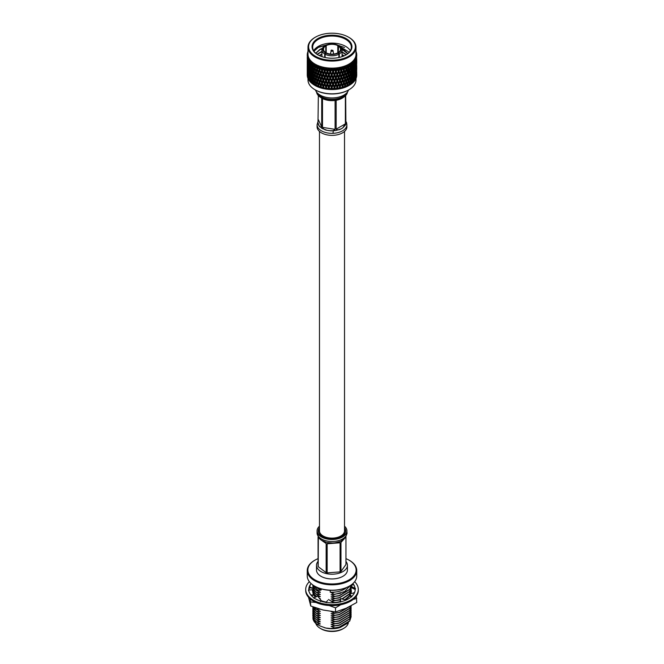<?xml version="1.0" encoding="UTF-8"?>
<svg xmlns="http://www.w3.org/2000/svg" width="664" height="664" viewBox="0 0 664 664"><rect width="100%" height="100%" fill="white"/><g stroke="black" fill="none" stroke-linecap="round" stroke-linejoin="round"><path stroke-width="1" d="M319.475 131.43L319.475 530.885A12.525 7.229 0 0 0 323.144 535.997A12.525 7.229 0 0 0 336.797 537.566A12.525 7.229 0 0 0 344.525 530.885L344.525 131.43M345.662 120.873L346.666 122.915L346.923 126.749A14.923 8.615 180 0 1 337.71 134.709A14.923 8.615 180 0 1 321.451 132.841A14.923 8.615 180 0 1 317.077 126.749L317.077 124.732A14.923 8.615 180 0 1 317.085 124.716M317.998 122.715L318.189 124.06A14.002 8.084 0 0 0 318.886 125.554L321.708 128.193A14.002 8.084 0 0 0 322.098 128.426A14.002 8.084 0 0 0 322.496 128.65L327.086 130.285A14.002 8.084 0 0 0 329.717 130.692L327.086 130.285C325.011 130.086 323.484 129.115 322.496 127.388L322.496 98.562M321.708 98.131L321.708 126.932C320.72 127.521 319.782 127.065 318.886 125.554L317.998 122.666L318.338 95.558M347.488 92.022A15.538 8.972 180 0 1 343.927 97.027L343.014 97.658A14.351 8.283 180 0 1 321.849 98.214A14.351 8.283 180 0 1 320.986 97.658L320.073 97.027A15.538 8.972 180 0 1 316.512 92.022M343.927 97.027A15.538 8.972 180 0 1 321.011 97.625A15.538 8.972 180 0 1 320.073 97.027M348.525 90.013A16.807 9.703 180 0 1 347.646 91.781L346.467 93.524A15.538 8.972 180 0 1 321.011 96.587A15.538 8.972 180 0 1 317.533 93.524L316.354 91.781A16.807 9.703 180 0 1 315.475 90.013M347.646 91.781A16.807 9.703 180 0 1 320.114 95.101A16.807 9.703 180 0 1 316.354 91.781M314.67 50.24L318.33 47.443L327.144 44.77M337.835 45.177L344.541 47.509M350.335 50.746A19.331 11.163 0 0 0 345.67 46.389A19.331 11.163 0 0 0 318.33 46.389A19.331 11.163 0 0 0 313.665 50.746M318.114 54.979A19.331 11.163 180 0 1 312.669 47.21A19.331 11.163 180 0 1 324.605 36.894A19.331 11.163 180 0 1 345.67 39.317A19.331 11.163 180 0 1 351.331 47.21A19.331 11.163 180 0 1 345.886 54.979M349.272 52.232L336.814 44.754M328.522 44.364L318.712 47.053L313.964 51.228M317.89 54.855L317.89 54.855A19.953 11.52 180 0 1 317.89 38.562A19.953 11.52 180 0 1 346.11 38.562A19.953 11.52 180 0 1 346.11 54.855A19.953 11.52 180 0 1 317.89 54.855M338.889 57.519L338.889 54.216L338.233 53.078L338.233 52.572L338.665 52.829A9.122 5.27 180 0 0 338.665 45.633L339.321 46.015A10.051 5.802 180 0 1 342.051 49.991A10.051 5.802 180 0 1 339.321 53.967L339.321 57.419M338.889 54.216A10.051 5.802 180 0 1 325.111 54.216L325.111 57.519M315.018 37.408L315.458 37.159A23.389 13.504 -0 0 0 315.458 56.257A23.389 13.504 -0 0 0 348.542 56.257A23.389 13.504 -0 0 0 348.542 37.159A23.389 13.504 -0 0 0 315.458 37.159L315.018 37.408A24.012 13.861 -0 0 0 307.988 47.21A24.012 13.861 -0 0 0 322.812 60.017A24.012 13.861 -0 0 0 348.982 57.013A24.012 13.861 -0 0 0 356.012 47.21A24.012 13.861 -0 0 0 348.982 37.408A24.012 13.861 -0 0 0 348.758 37.284M324.679 57.419L324.679 53.967L325.335 52.829L325.767 52.572L325.767 53.078L325.111 54.216M325.767 45.891L325.767 52.572A8.508 4.914 180 0 1 323.493 49.227A8.508 4.914 180 0 1 325.767 45.891L324.679 46.015A10.051 5.802 180 0 0 321.949 49.991L321.949 56.656M325.111 45.758L326.207 45.633L326.207 52.829L325.767 53.078A9.122 5.27 180 0 0 338.233 53.078L337.793 52.829L337.793 45.633L338.889 45.758M326.207 45.633A8.508 4.914 180 0 1 337.793 45.633M307.988 47.21L307.988 54.282A24.012 13.861 -0 0 0 322.812 67.089A24.012 13.861 -0 0 0 348.982 64.084A24.012 13.861 -0 0 0 356.012 54.282L356.726 54.332A24.751 14.284 -0 0 0 356.618 53.402L356.095 52.788M307.988 51.427A24.751 14.284 -0 0 0 307.656 52.298L308.046 52.224M308.005 52.39L307.465 52.995A24.751 14.284 -0 0 0 307.308 53.917L307.988 53.66L307.258 54.622A24.751 14.284 -0 0 0 307.249 54.888A24.751 14.284 -0 0 0 307.283 55.552L308.03 55.344L307.366 56.257A24.751 14.284 -0 0 0 307.573 57.179L308.362 56.822L307.797 57.868A24.751 14.284 -0 0 0 308.187 58.764L309.059 58.449L308.544 59.436A24.751 14.284 -0 0 0 309.109 60.308L309.963 59.843L309.598 60.955A24.751 14.284 -0 0 0 310.329 61.777L311.283 61.345L310.943 62.391A24.751 14.284 -0 0 0 311.831 63.163L312.81 62.665L312.561 63.727A24.751 14.284 -0 0 0 313.599 64.433L314.587 63.868L314.429 64.947A24.751 14.284 -0 0 0 315.599 65.587L316.454 64.889L316.537 66.035A24.751 14.284 -0 0 0 317.824 66.591L318.645 65.844L318.836 66.981A24.751 14.284 -0 0 0 320.222 67.454L321.16 66.69L321.31 67.77A24.751 14.284 -0 0 0 322.779 68.143L323.517 67.288L323.924 68.392A24.751 14.284 -0 0 0 325.46 68.666L326.14 67.761L326.647 68.832A24.751 14.284 -0 0 0 328.224 69.006L328.838 68.06L329.435 69.097A24.751 14.284 -0 0 0 331.037 69.164L331.743 68.184L332.257 69.172A24.751 14.284 -0 0 0 333.859 69.131L334.316 68.118L335.079 69.064A24.751 14.284 -0 0 0 336.665 68.915L337.196 67.852L337.851 68.765A24.751 14.284 -0 0 0 339.404 68.516L339.669 67.454L340.557 68.292A24.751 14.284 -0 0 0 342.043 67.944L342.217 66.865L343.147 67.637A24.751 14.284 -0 0 0 344.558 67.197L344.633 66.109L345.595 66.823A24.751 14.284 -0 0 0 346.907 66.292L346.882 65.205L347.861 65.852A24.751 14.284 -0 0 0 349.065 65.23L348.94 64.151L349.928 64.732A24.751 14.284 -0 0 0 350.999 64.043L350.874 62.897L351.754 63.495A24.751 14.284 -0 0 0 352.675 62.731L352.36 61.686L353.323 62.134A24.751 14.284 -0 0 0 354.095 61.32L353.754 60.208L354.618 60.681A24.751 14.284 -0 0 0 355.223 59.826L354.725 58.83L355.613 59.162A24.751 14.284 -0 0 0 356.045 58.266L355.506 57.204L356.302 57.577A24.751 14.284 -0 0 0 356.56 56.664L355.912 55.743L356.676 55.959A24.751 14.284 -0 0 0 356.742 55.029L356.269 54.216M349.496 65.562L348.791 68.11L349.496 69.878L350.177 67.313L349.056 64.225M349.496 71.795L348.791 74.343L349.496 76.111L350.177 73.546L348.002 67.969L348.791 68.11M349.496 78.028L348.791 80.576L349.496 82.344L350.177 79.78L348.998 76.775L349.496 76.111M349.795 85.017L349.496 84.262L349.198 85.365A24.751 14.284 -0 0 0 349.496 85.191L349.496 85.191A24.751 14.284 -0 0 0 349.795 85.017M349.198 85.365L348.558 85.706A24.751 14.284 180 0 1 348.384 85.797L347.72 86.129L347.388 85.349L346.359 86.727A24.751 14.284 180 0 1 346.16 86.81L345.438 87.092L345.081 86.287L343.969 87.598A24.751 14.284 180 0 1 343.753 87.665L342.981 87.897L342.599 87.067L342.217 88.105L341.421 88.304A24.751 14.284 180 0 1 341.196 88.353L340.383 88.536A24.751 14.284 180 0 1 339.578 88.694L338.748 88.835A24.751 14.284 180 0 1 338.515 88.876L337.677 89.001A24.751 14.284 180 0 1 336.847 89.1L335.992 89.192A24.751 14.284 180 0 1 335.752 89.217L334.888 89.283A24.751 14.284 180 0 1 334.05 89.333L333.179 89.366A24.751 14.284 180 0 1 332.938 89.366L332.066 89.383A24.751 14.284 180 0 1 331.22 89.374L330.357 89.35A24.751 14.284 180 0 1 330.116 89.341L329.244 89.291A24.751 14.284 180 0 1 328.406 89.225L327.551 89.15A24.751 14.284 180 0 1 327.31 89.117L326.464 89.017A24.751 14.284 180 0 1 325.642 88.901L324.804 88.76A24.751 14.284 180 0 1 324.572 88.719L323.75 88.561A24.751 14.284 180 0 1 322.953 88.387L322.156 88.196A24.751 14.284 180 0 1 321.932 88.146L321.144 87.93A24.751 14.284 180 0 1 320.388 87.706L319.625 87.465A24.751 14.284 180 0 1 319.417 87.399L318.678 87.133A24.751 14.284 180 0 1 317.973 86.859L317.267 86.569A24.751 14.284 180 0 1 317.077 86.486L316.388 86.179A24.751 14.284 180 0 1 315.74 85.864L315.093 85.523A24.751 14.284 180 0 1 314.919 85.432A24.012 13.861 -0 0 0 315.018 85.498A24.012 13.861 -0 0 0 348.982 85.498L349.496 85.191L348.982 85.498M347.056 86.428A24.751 14.284 -0 0 0 347.72 86.129M344.716 87.349A24.751 14.284 -0 0 0 345.438 87.092M342.217 88.105A24.751 14.284 -0 0 0 342.981 87.897M315.093 85.523L315.732 83.963L315.01 81.431L314.313 83.191L315.292 85.648L314.304 85.075A24.751 14.284 180 0 1 313.723 84.726L314.52 82.726L314.006 82.054L314.694 80.294L315.491 80.178L315.01 79.514L315.732 77.73L316.521 77.58L316.064 76.933L316.819 75.132L317.591 74.957L317.168 74.326L317.965 72.5L318.72 72.301L318.322 71.679L319.152 69.828L319.882 69.595L319.525 68.99L320.222 67.454M315.292 85.648L314.304 85.075L314.006 83.971M313.798 84.735L313.142 84.345A24.751 14.284 180 0 1 312.993 84.237L312.453 81.962L313.607 79.024L313.068 78.327L313.715 76.592L314.52 76.493L314.006 75.812L314.694 74.061L315.491 73.936L315.01 73.281L315.732 71.496L316.521 71.347L316.064 70.708L316.819 68.898L317.591 68.724L317.168 68.093L317.824 66.591M313.425 84.486L312.445 83.847A24.751 14.284 180 0 1 311.939 83.456L312.752 81.514L312.188 80.8L312.794 79.091L313.607 79.024M312.121 83.473L311.441 83.041A24.751 14.284 180 0 1 311.308 82.925L310.852 80.618L311.964 77.754L311.374 77.024L311.931 75.322L312.752 75.281L312.188 74.567L312.794 72.857L313.607 72.783L313.068 72.094L313.715 70.359L314.52 70.26L314.006 69.587L314.694 67.828L315.491 67.703L315.01 67.039L315.599 65.587M310.627 81.357L310.843 82.502A24.751 14.284 180 0 1 310.42 82.079L311.242 80.195L310.627 79.448L311.134 77.771L311.964 77.754M310.711 82.12L310.005 81.639A24.751 14.284 180 0 1 309.897 81.514L309.524 79.174L310.578 76.385L309.947 75.613L310.412 73.953L309.947 71.297L310.578 70.152L309.947 69.38L310.329 61.777M309.341 79.904L309.515 81.066A24.751 14.284 180 0 1 309.175 80.618L309.573 79.514M309.582 80.676L308.851 80.153A24.751 14.284 180 0 1 308.768 80.02L308.486 77.655L309.017 75.696M308.353 78.377L308.486 79.547A24.751 14.284 180 0 1 308.237 79.074L308.536 78.095M308.735 79.165L308.005 78.593A24.751 14.284 180 0 1 307.947 78.46L308.129 74.243M307.681 76.792L307.756 77.97A24.751 14.284 180 0 1 307.606 77.489L307.797 76.617M308.196 77.613L307.474 76.991A24.751 14.284 180 0 1 307.44 76.85L307.548 72.749M307.316 75.173L307.349 76.352A24.751 14.284 180 0 1 307.291 75.87L307.374 75.098M307.308 75.414L307.258 75.364A24.751 14.284 180 0 1 307.249 75.223L307.258 72.841M307.988 78.551L307.988 79.946A24.012 13.861 -0 0 0 315.018 89.748A24.012 13.861 -0 0 0 348.982 89.748L348.982 89.748A24.012 13.861 -0 0 0 356.012 79.946L356.012 78.443M315.242 89.872A23.389 13.504 -0 0 0 315.458 89.997A23.389 13.504 -0 0 0 348.542 90.005L348.982 89.748L348.542 89.997A23.389 13.504 -0 0 0 348.542 89.997M344.234 55.809L342.051 54.647M321.949 54.083L319.093 55.494M346.401 54.664L342.051 51.842M321.949 51.277L317.043 54.282M347.87 53.585L344.093 50.107L341.894 48.962M322.38 48.306L319.907 49.41L315.69 53.203M343.894 55.95L342.051 54.996M321.949 54.431L319.417 55.643M346.168 54.805L342.051 52.19M321.949 51.626L317.259 54.431M347.712 53.718L341.993 49.36M322.189 48.729L319.907 49.758L315.823 53.328M324.679 53.967A10.051 5.802 180 0 1 321.949 49.991M338.665 52.829L339.321 53.967M338.665 45.633L338.233 52.572A8.508 4.914 180 0 0 340.507 49.227A8.508 4.914 180 0 0 338.233 45.891M325.767 45.384A9.122 5.27 180 0 1 338.233 45.384M325.335 52.829A9.122 5.27 180 0 1 325.335 45.633M337.793 52.829A8.508 4.914 180 0 1 326.207 52.829M355.838 52.722L356.46 52.705A24.751 14.284 -0 0 0 356.161 51.792M347.861 65.852L348.476 67.321L349.065 65.23M348.476 67.321L348.002 67.969L347.006 65.288M346.981 65.528L347.388 66.649L346.616 69.147L347.388 70.965L348.002 67.969L348.476 69.239L347.728 71.762L348.476 73.555L348.907 70.309M345.595 66.823L346.259 68.334L346.907 66.292M343.147 67.637L343.861 69.197L344.558 67.197M340.557 68.292L341.304 69.894L342.043 67.944M337.851 68.765L338.632 70.417L339.404 68.516M340.906 70.948L339.985 68.981L339.047 71.305L339.985 73.297L341.039 70.475L339.752 67.637L338.441 70.982L337.03 67.877M335.079 69.064L335.868 70.766L336.665 68.915M337.262 69.421L336.299 71.687L337.262 73.737L338.208 71.446L337.113 68.06L335.76 71.322L334.316 68.118M332.257 69.172L333.062 70.932L333.859 69.131M334.473 69.67L333.494 71.878L334.473 73.986L335.444 71.762L334.399 68.309L333.029 71.48L331.568 68.184M329.435 69.097L330.232 70.907L331.037 69.164M331.643 69.745L330.672 71.878L331.643 74.061L332.623 71.895L331.66 68.375L330.282 71.455L328.838 68.06M326.647 68.832L327.435 70.699L328.224 69.006M328.829 69.629L327.858 71.704L328.829 73.945L329.8 71.845L328.829 69.629L328.921 68.259L327.559 71.255L326.14 67.761M323.924 68.392L324.688 70.301L325.46 68.666M321.31 67.77L322.04 69.737L322.779 68.143M318.836 66.981L319.525 68.99M316.537 66.035L317.168 68.093M314.429 64.947L315.01 67.039M312.561 63.727L313.068 65.852L313.599 64.433M310.943 62.391L311.374 64.549L311.831 63.163M309.598 60.955L309.947 63.138M308.544 59.436L308.81 61.644L309.109 60.308M307.797 57.868L307.98 60.092L308.187 58.764M307.366 56.257L307.573 57.179M307.258 55.054L307.283 55.552M307.374 55.228L307.308 53.917M307.706 52.722L307.656 52.298M356.46 52.705L356.41 53.161M356.726 54.332L356.684 55.635M356.676 55.959L356.742 55.029M356.302 57.577L356.443 58.889L356.56 56.664M355.613 59.162L355.846 60.482L356.045 58.266M354.618 60.681L354.933 62.026L355.223 59.826M353.323 62.134L353.721 63.503L354.095 61.32M351.754 63.495L352.227 64.889L352.675 62.731M349.928 64.732L350.467 66.168L350.999 64.043M345.902 69.438L345.081 67.587L344.243 70.027L345.081 71.903L346.259 68.334M347.728 71.762L346.948 71.604L345.081 67.587M343.479 70.268L342.599 68.367L341.711 70.757L342.599 72.683L343.861 69.197M344.707 72.99L343.861 71.114L342.989 73.538L343.861 75.43L344.707 72.517L342.599 68.367M342.209 73.745L341.304 71.812L340.391 74.177L341.304 76.128L342.209 73.745L341.304 69.894M338.208 71.446L338.632 70.417M335.444 71.762L335.868 70.766M332.623 71.895L333.062 70.932M329.8 71.845L330.232 70.907M327.003 71.604L326.049 69.322L325.103 71.338L326.049 73.646L327.435 70.699M326.049 69.322L326.223 67.969L325.103 71.338M323.351 68.84L322.438 70.791L323.351 73.156L324.273 71.189L323.351 68.84L323.6 67.504L322.331 70.318L322.04 69.737M321.642 70.591L320.762 68.184L321.086 66.865L319.899 70.077L320.762 72.5L321.642 70.591L322.331 70.318L322.438 70.791M319.152 69.828L318.322 67.363L318.72 66.068L317.517 69.197L318.322 71.679M316.819 68.898L316.064 66.383L316.521 65.114L315.325 68.168L316.064 70.708M312.794 66.624L312.188 64.018L311.615 65.719L312.188 68.334L312.794 66.624L313.607 66.549L313.068 65.852M311.134 65.296L310.627 62.657L310.154 64.325L310.627 66.973L311.134 65.296L311.964 65.279L311.374 64.549M308.66 62.366L308.353 59.677L308.353 63.993L308.66 62.366L309.474 62.466L308.81 61.644M307.88 60.806L307.681 58.092L307.681 62.408L307.88 60.806L308.669 60.947L307.98 60.092M355.954 61.196L356.186 58.49L355.954 61.196L355.157 61.329L355.846 60.482M355.091 62.756L355.423 64.383L355.423 60.067L355.091 62.756L354.277 62.831L354.933 62.026M353.721 65.421L353.231 68.068L353.721 69.737L354.169 67.081L353.099 64.267L353.721 63.503M352.227 66.807L351.646 69.421L352.227 71.123L352.775 68.5L351.646 65.611L352.227 64.889M350.758 66.931L351.38 68.658L351.97 66.051L351.38 64.342L350.758 66.931L349.936 66.848L350.467 66.168M348.143 68.442L347.388 66.649M346.259 70.251L345.446 72.725L346.259 74.567L347.048 72.077L345.853 68.956L346.616 69.147M343.861 71.114L343.52 69.795L344.243 70.027M341.304 71.812L341.039 70.475L341.711 70.757M339.985 68.981L339.752 67.637M339.802 73.737L338.441 70.982L339.047 71.305M338.632 72.335L337.685 74.642L338.632 76.659L339.57 74.335L338.441 70.982L337.113 74.293L336.299 71.687M335.868 72.683L334.905 74.924L335.868 76.999L336.839 74.741L335.76 71.322L334.399 74.542L333.494 71.878M333.062 72.849L332.083 75.024L333.062 77.165L334.033 74.974L333.029 71.48L331.66 74.609L330.672 71.878M330.232 72.824L329.261 74.932L330.232 77.14L331.212 75.015L330.282 71.455L328.921 74.501L327.858 71.704M324.273 71.189L324.895 70.874L323.6 73.737L323.351 73.156M320.762 68.184L319.899 70.077M318.322 67.363L317.517 69.197M316.064 66.383L315.325 68.168M314.694 67.828L314.006 65.271L314.52 64.026M314.006 65.271L313.35 67.006L314.006 69.587M312.188 64.018L312.752 62.814M310.627 62.657L311.242 61.495M309.341 61.204L309.341 65.52L309.341 61.204L309.997 60.084M309.756 63.877L310.578 63.91M308.353 59.677L309.034 58.598M307.316 56.473L307.316 60.789L307.374 56.398M307.407 59.196L308.162 59.395M307.274 59.162L307.249 57.569L307.963 57.809M307.249 57.569L307.258 56.83M356.742 55.278L356.751 56.232M356.02 58.208L356.742 57.975M356.626 56.88L356.626 61.196L356.551 56.78M355.746 59.785L356.51 59.602M355.423 60.067L354.75 58.98M354.36 61.578L353.929 64.242L354.36 65.894L354.767 63.221L353.721 60.441M353.099 64.267L353.929 64.242M353.007 63.005L352.476 65.636L353.007 67.321L353.505 64.682L352.41 61.835M351.646 65.611L352.476 65.636M351.38 64.342L350.824 63.13M349.496 69.878L348.998 70.55L349.803 70.658L350.467 72.401L351.107 69.811L350.467 68.085L349.803 70.658M349.189 71.015L348.476 69.239M347.048 72.077L347.388 70.965M346.616 75.381L347.388 77.198L348.143 74.675L347.388 72.882L346.616 75.381L345.853 75.19L344.707 72.517L345.081 71.903M343.479 76.509L342.599 74.6L341.711 76.991L342.599 78.916L343.479 76.509L342.3 73.272L342.599 72.683M339.57 74.335L339.985 73.297L339.752 73.87L340.391 74.177M336.839 74.741L337.262 73.737M334.033 74.974L334.473 73.986M331.212 75.015L331.643 74.061M328.398 74.866L327.435 72.617L326.472 74.659L327.435 76.933L328.829 73.945M327.435 72.617L327.559 71.255L326.223 74.202L326.049 73.646M340.906 77.182L339.985 75.215L339.047 77.547L339.985 79.531L341.039 76.709L339.752 73.87L338.441 77.223L337.113 74.293L335.76 77.555L334.399 74.542L333.029 77.713L331.66 74.609L330.282 77.688L328.921 74.501L327.559 77.489L324.895 70.874L323.758 74.202L324.688 76.543L325.634 74.542L326.223 74.202L326.472 74.659M322.04 71.654L321.152 73.579L322.04 75.97L322.945 74.028L322.04 71.654L322.331 70.318L321.086 73.098L320.762 72.5M320.38 73.347L319.525 70.915L319.882 69.595L318.687 72.774L319.525 75.231L320.38 73.347L321.086 73.098L321.152 73.579M317.965 72.5L317.168 70.01L317.591 68.724L316.396 71.82L317.168 74.326M315.732 71.496L315.01 68.956L315.491 67.703L315.151 68.6M311.931 69.089L311.374 66.466L310.852 68.151L311.374 70.791L311.931 69.089L312.752 69.048L312.188 68.334M310.412 67.72L311.242 67.728L310.627 66.973M309.175 66.251L308.81 63.57L308.81 67.886L309.175 66.251L309.997 66.317L309.341 65.52M308.229 64.715L307.98 62.009L307.98 66.325L308.229 64.715L309.034 64.831L308.353 63.993M307.598 63.121L307.457 60.407L307.457 64.723L307.598 63.121L308.378 63.296L307.681 62.408M356.269 63.528L356.443 60.806L356.269 63.528L355.489 63.686L356.186 62.814M355.564 65.105L355.846 66.724L355.846 62.399L355.564 65.105L354.75 65.213L355.423 64.383M354.36 67.811L353.929 70.475L354.36 72.127L354.767 69.454L353.721 66.674L354.36 65.894M353.007 69.247L352.476 71.878L353.007 73.555L353.505 70.915L352.41 68.068L353.007 67.321M351.646 69.421L350.824 69.363L351.38 68.658M349.936 66.848L350.467 68.085M345.081 73.82L344.243 76.269L345.081 78.136L345.902 75.671L344.707 72.517L345.446 72.725M342.599 74.6L342.3 73.272L342.989 73.538M337.262 75.654L336.299 77.92L337.262 79.97L338.208 77.68L337.262 75.654L337.113 74.293L337.685 74.642M334.473 75.912L333.494 78.111L334.473 80.219L335.444 77.995L334.473 75.912L334.399 74.542L334.905 74.924M331.643 75.978L330.672 78.12L331.643 80.294L332.623 78.136L331.643 75.978L331.66 74.609L332.083 75.024M328.829 75.862L327.858 77.937L328.829 80.178L329.8 78.078L328.829 75.862L328.921 74.501L329.261 74.932M325.634 74.542L324.688 72.227M322.945 74.028L323.6 73.737L323.758 74.202M319.525 70.915L318.687 72.774M317.168 70.01L316.396 71.82M315.01 73.281L314.313 70.724L315.292 68.234M313.715 70.359L313.068 67.778L313.607 66.549M313.068 67.778L312.453 69.496L313.068 72.094M311.374 66.466L311.964 65.279M309.947 65.055L309.524 66.707L309.947 69.38M307.258 60.374L307.258 63.097L307.291 61.503L308.021 61.727M307.291 61.503L307.249 62.109M356.726 59.187L356.726 63.503L356.684 59.137M355.921 62.117L356.668 61.91M354.933 63.943L354.933 68.267L355.281 65.578L354.709 63.578M353.721 66.674L354.543 66.624M352.41 68.068L353.231 68.068M348.143 74.675L348.476 73.555M350.467 72.401L349.936 73.09L350.467 74.318L349.803 76.891L348.998 76.775L347.388 72.882M348.476 75.472L347.728 77.995L348.476 79.788L349.189 77.24L348.002 74.21L348.791 74.343M345.902 75.671L346.259 74.567M345.446 78.958L346.259 80.8L347.048 78.31L346.259 76.484L345.446 78.958L344.707 78.742L343.52 76.028L343.861 75.43M342.209 79.979L341.304 78.045L340.391 80.402L341.304 82.361L342.209 79.979L341.304 76.128M338.208 77.68L338.632 76.659M335.444 77.995L335.868 76.999M332.623 78.136L333.062 77.165M329.8 78.078L330.232 77.14M327.003 77.846L326.049 75.563L325.103 77.572L326.049 79.871L327.435 76.933M326.049 75.563L326.223 74.202L325.103 77.572M323.351 75.082L322.438 77.032L323.351 79.389L324.273 77.422L323.351 75.082L323.6 73.737L322.331 76.551L322.04 75.97M320.762 74.426L319.899 76.31L320.762 78.734L321.642 76.825L320.762 74.426L321.086 73.098L319.882 75.837L319.525 75.231M319.152 76.061L318.322 73.604L318.72 72.301L317.517 75.439L318.322 77.912L319.152 76.061L319.882 75.837L319.899 76.31M316.819 75.132L316.064 72.625L316.521 71.347L315.325 74.409L316.064 76.933M311.134 71.538L310.627 68.898L310.154 70.558L310.627 73.206L311.134 71.538L311.964 71.521L311.374 70.791M308.66 68.608L308.353 65.91L308.353 70.226L308.66 68.608L309.474 68.699L308.81 67.886M307.88 67.039L307.681 64.333L307.681 68.641L307.88 67.039L308.669 67.189L307.98 66.325M307.299 63.155L307.249 63.802L307.963 64.051M355.954 67.438L356.186 64.732L355.954 67.438L355.157 67.57L355.846 66.724M355.091 68.99L355.423 70.616L355.423 66.3L355.091 68.99L354.277 69.064L354.933 68.267M353.721 71.654L353.231 74.302L353.721 75.97L354.169 73.314L353.099 70.5L353.721 69.737M352.476 71.878L351.646 71.845L352.227 71.123M350.824 69.363L351.38 70.575L350.758 73.173L351.38 74.891L351.97 72.285L351.38 70.575M349.936 73.09L350.758 73.173M343.861 77.348L342.989 79.763L343.861 81.664L344.707 79.224L343.52 76.028L344.243 76.269M341.304 78.045L341.039 76.709L341.711 76.991M339.985 75.215L339.752 73.87M339.802 79.97L338.441 77.223L339.047 77.547M338.632 78.576L337.685 80.867L338.632 82.892L339.57 80.568L338.441 77.223L337.113 80.527L336.299 77.92M335.868 78.916L334.905 81.157L335.868 83.241L336.839 80.975L335.76 77.555L334.399 80.776L333.494 78.111M333.062 79.082L332.083 81.249L333.062 83.398L334.033 81.207L333.029 77.713L331.66 80.842L330.672 78.12M330.232 79.057L329.261 81.166L330.232 83.373L331.212 81.249L330.282 77.688L328.921 80.726L327.858 77.937M324.273 77.422L324.895 77.107L323.6 79.97L323.351 79.389M321.642 76.825L322.331 76.551L322.438 77.032M318.322 73.604L317.517 75.439M316.064 72.625L315.325 74.409M314.694 74.061L314.006 71.505L314.52 70.26M314.006 71.505L313.35 73.239L314.006 75.812M312.794 72.857L312.188 70.251L312.752 69.048M312.188 70.251L311.615 71.953L312.188 74.567M310.627 68.898L311.242 67.728M309.341 67.446L309.341 71.754L309.573 67.047M309.756 70.11L310.578 70.152M307.407 65.429L307.316 62.715L307.316 67.022L307.407 65.429L308.162 65.628M356.742 61.511L356.751 62.474M356.02 64.441L356.742 64.209M356.626 63.121L356.626 67.429L356.551 63.014M355.746 66.018L356.51 65.836M353.099 70.5L353.929 70.475M348.907 76.543L349.189 77.24M347.048 78.31L347.388 77.198M348.143 80.917L347.388 79.116L346.616 81.614L347.388 83.432L348.143 80.917L346.259 76.484M307.274 65.396L307.249 63.802M347.388 79.116L346.948 77.829L347.728 77.995M351.646 71.845L352.227 73.04L351.646 75.654L350.824 75.596L351.38 74.891M344.707 79.224L345.081 78.136M344.243 82.502L345.081 84.37L345.902 81.904L345.081 80.053L344.243 82.502L343.52 82.261L342.3 79.506L342.599 78.916M339.57 80.568L339.985 79.531L339.752 80.103L340.391 80.402M336.839 80.975L337.262 79.97M334.033 81.207L334.473 80.219M331.212 81.249L331.643 80.294M328.398 81.099L327.435 78.85L326.472 80.892L327.435 83.166L328.829 80.178M327.435 78.85L327.559 77.489L326.223 80.435L326.049 79.871M340.906 83.415L339.985 81.448L339.047 83.78L339.985 85.764L341.039 82.942L339.752 80.103L338.441 83.456L337.113 80.527L335.76 83.788L334.399 80.776L333.029 83.946L331.66 80.842L330.282 83.93L328.921 80.726L327.559 83.722L324.895 77.107L323.758 80.435L324.688 82.776L325.634 80.767L326.472 80.892M322.04 77.887L321.152 79.805L322.04 82.203L322.945 80.261L322.04 77.887L322.331 76.551L321.086 79.331L320.762 78.734M319.525 77.148L318.687 79.008L319.525 81.465L320.38 79.58L319.525 77.148L319.882 75.837L318.72 78.535L318.322 77.912M317.965 78.734L317.168 76.244L317.591 74.957L316.396 78.053L317.168 80.56L317.965 78.734L318.72 78.535L318.687 79.008M315.732 77.73L315.01 75.198L315.491 73.936L315.134 74.866M310.412 73.953L311.242 73.961L310.627 73.206M309.175 72.484L308.81 69.803L308.81 74.119L309.175 72.484L309.997 72.55L309.341 71.754M308.229 70.948L307.98 68.243L307.98 72.559L308.229 70.948L309.034 71.065L308.353 70.226M307.598 69.355L307.457 66.641L307.457 70.957L307.598 69.355L308.378 69.529L307.681 68.641M356.269 69.753L356.443 67.039L356.269 69.753L355.489 69.911L356.186 69.039M355.564 71.338L355.846 72.957L355.846 68.633L355.564 71.338L354.75 71.438L355.423 70.616M354.36 74.044L353.929 76.709L354.36 78.36L354.767 75.688L353.721 72.907L354.36 72.127M353.231 74.302L352.41 74.302L353.007 73.555M349.803 76.891L350.467 78.634L351.107 76.045L350.467 74.318M342.599 80.834L341.711 83.224L342.599 85.15L343.479 82.743L342.3 79.506L342.989 79.763M337.262 81.888L336.299 84.154L337.262 86.204L338.208 83.913L337.262 81.888L337.113 80.527L337.685 80.867M334.473 82.145L333.494 84.345L334.473 86.461L335.444 84.237L334.473 82.145L334.399 80.776L334.905 81.157M331.643 82.211L330.672 84.353L331.643 86.527L332.623 84.37L331.643 82.211L331.66 80.842L332.083 81.249M328.829 82.095L327.858 84.17L328.829 86.411L329.8 84.32L328.829 82.095L328.921 80.726L329.261 81.166M325.634 80.767L324.688 78.46M322.945 80.261L323.6 79.97L323.758 80.435M320.38 79.58L321.086 79.331L321.152 79.805M317.168 76.244L316.396 78.053M315.01 79.514L314.313 76.958L315.284 74.492M313.715 76.592L313.068 74.011L313.607 72.783M313.068 74.011L312.453 75.729L313.068 78.327M311.931 75.322L311.374 72.7L311.964 71.521M311.374 72.7L310.852 74.385L311.374 77.024M309.947 71.297L309.524 72.94L309.947 75.613M307.258 66.608L307.258 69.33L307.291 67.736L308.021 67.952M307.291 67.736L307.274 64.989M307.258 65.014L307.249 68.342M356.726 65.421L356.726 69.737L356.684 65.371M355.921 68.35L356.668 68.143M354.933 70.176L354.933 74.501L355.281 71.812L354.709 69.811M353.721 72.907L354.543 72.857M351.646 75.654L352.227 77.356L352.775 74.725L352.227 73.04M349.496 84.262L348.002 80.444L348.476 79.788M345.902 81.904L346.259 80.8M346.359 86.727L347.048 84.544L345.081 80.053M348.558 85.706L349.189 83.481L348.002 80.444L348.791 80.576M350.824 75.596L351.38 76.808L350.758 79.406L349.936 79.323L350.467 78.634M347.048 84.544L345.853 81.431L346.616 81.614M352.41 74.302L353.007 75.48L352.476 78.111L351.646 78.078L352.227 77.356M343.479 82.743L343.861 81.664M343.969 87.598L344.707 85.457L343.861 83.581L342.989 85.996L342.3 85.739L341.039 82.942L341.304 82.361M338.208 83.913L338.632 82.892M335.444 84.237L335.868 83.241M332.623 84.37L333.062 83.398M329.8 84.32L330.232 83.373M327.003 84.079L326.049 81.796L325.103 83.805L326.049 86.112L327.435 83.166M326.049 81.796L326.223 80.435L325.103 83.805M323.351 81.315L322.438 83.266L323.351 85.631L324.273 83.656L323.351 81.315L323.6 79.97L322.331 82.792L322.04 82.203M320.762 80.659L319.899 82.552L320.762 84.975L321.642 83.058L320.762 80.659L321.086 79.331L319.882 82.07L319.525 81.465M318.322 79.829L317.517 81.672L318.322 84.145L319.152 82.294L318.322 79.829L318.72 78.535L317.591 81.199L317.168 80.56M316.819 81.373L316.064 78.858L316.521 77.58L315.325 80.643L316.064 83.174L316.819 81.373L317.591 81.199L317.517 81.672M308.66 74.841L308.353 72.144L308.353 76.46L308.66 74.841L309.474 74.932L308.81 74.119M307.88 73.272L307.681 70.558L307.681 74.874L307.88 73.272L308.669 73.422L307.98 72.559M355.954 73.671L356.186 70.965L355.954 73.671L355.157 73.804L355.846 72.957M355.091 75.223L355.423 76.85L355.423 72.534L355.091 75.223L354.277 75.306L354.933 74.501M353.929 76.709L353.099 76.733L353.721 75.97M350.758 79.406L351.38 81.124L351.97 78.518L351.38 76.808M341.421 88.304L342.209 86.212L341.039 82.942L341.711 83.224M339.985 81.448L339.752 80.103M339.802 86.22L338.441 83.456L339.047 83.78M338.748 88.835L339.57 86.801L338.441 83.456L337.113 86.76L336.299 84.154M335.992 89.192L336.831 87.208L335.76 83.788L334.399 87.009L333.494 84.345M333.179 89.366L334.033 87.44L333.029 83.946L331.66 87.075L330.672 84.353M330.357 89.35L331.212 87.482L330.282 83.93L328.921 86.959L327.858 84.17M324.273 83.656L324.895 83.34L323.6 86.204L323.351 85.631M321.642 83.058L322.331 82.792L322.438 83.266M319.152 82.294L319.882 82.07L319.899 82.552M316.064 78.858L315.325 80.643M314.694 80.294L314.006 77.738L314.52 76.493M314.006 77.738L313.35 79.481L314.006 82.054M312.794 79.091L312.188 76.484L312.752 75.281M312.188 76.484L311.615 78.186L312.188 80.8M311.134 77.771L310.627 75.132L311.242 73.961M310.627 75.132L310.154 76.792L310.627 79.448M309.341 73.671L309.341 77.987L309.573 73.281M309.756 76.343L310.578 76.385M307.407 71.67L307.316 68.948L307.316 73.264L307.407 71.67L308.162 71.861M307.274 71.629L307.249 70.035L307.963 70.284M307.249 70.035L307.258 69.305M356.742 67.745L356.751 68.707M356.02 70.683L356.742 70.442M356.626 69.346L356.626 73.671L356.551 69.247M355.746 72.251L356.51 72.069M352.476 78.111L353.007 79.796L353.505 77.148L353.007 75.48M349.936 79.323L350.467 80.551L349.803 83.124L348.998 83.008L349.496 82.344M348.915 82.809L349.189 83.481M347.787 86.137L346.948 84.071L347.388 83.432M344.707 85.457L345.081 84.37M345.62 87.108L343.861 83.581M348.476 81.705L347.728 84.228L348.384 85.797M347.388 85.349L346.948 84.071L347.728 84.228M351.646 78.078L352.227 79.273L351.646 81.888L350.824 81.83L351.38 81.124M346.259 82.718L345.446 85.191L346.16 86.81M345.081 86.287L344.707 84.984L345.446 85.191M353.099 76.733L353.721 77.887L353.231 80.535L352.41 80.535L353.007 79.796M342.209 86.212L342.599 85.15M339.57 86.801L339.985 85.764L339.752 86.337L341.196 88.353M336.831 87.208L337.262 86.204M334.033 87.44L334.473 86.461M331.212 87.482L331.643 86.527M327.551 89.15L328.829 86.411M328.398 87.333L327.435 85.083L327.559 83.722L326.223 86.669L326.049 86.112M324.804 88.76L326.223 86.669L324.895 83.34L323.758 86.669L324.447 88.412M322.156 88.196L322.945 86.494L322.04 84.12L322.331 82.792L321.086 85.565L320.762 84.975M319.625 87.465L320.38 85.814L319.525 83.382L319.882 82.07L318.72 84.768L318.322 84.145M317.267 86.569L317.965 84.967L317.168 82.485L317.591 81.199L316.521 83.813L316.064 83.174M308.851 80.153L309.175 78.717L309.997 78.784L309.341 77.987M308.005 78.593L308.229 77.182L309.034 77.298L308.353 76.46M307.474 76.991L307.598 75.588L308.378 75.762L307.681 74.874M356.269 75.986L356.427 77.397A24.751 14.284 180 0 0 356.46 77.256L356.443 73.281L356.269 75.986L355.489 76.153L356.186 75.281M355.564 77.572L355.813 78.991A24.751 14.284 180 0 0 355.871 78.85L355.846 74.874L355.564 77.572L354.75 77.671L355.423 76.85M354.543 79.091L354.883 80.527A24.751 14.284 180 0 0 354.974 80.402L354.933 76.418L354.36 78.36M349.803 83.124L350.393 84.652A24.751 14.284 180 0 0 350.55 84.552L351.107 82.278L350.467 80.551M342.989 85.996L343.753 87.665M351.646 81.888L352.161 83.382A24.751 14.284 180 0 0 352.293 83.266L352.775 80.966L352.227 79.273M341.304 84.286L340.391 86.644M338.632 84.809L337.685 87.108L338.515 88.876M338.167 89.084L337.113 86.76L337.685 87.108M335.868 85.158L334.905 87.391L335.752 89.217M335.478 89.399L334.905 87.391M333.062 85.316L332.083 87.49L332.938 89.366M332.747 89.54L332.083 87.49M330.232 85.299L329.261 87.399L330.116 89.341M330 89.499L329.261 87.399M327.435 85.083L326.472 87.125L327.31 89.117M327.286 89.275L326.472 87.125M325.634 87.009L324.688 84.693M322.945 86.494L323.6 86.204L323.758 86.669M322.04 84.12L321.152 86.038L321.932 88.146M320.38 85.814L321.086 85.565L321.152 86.038M319.525 83.382L318.687 85.241L319.417 87.399M317.965 84.967L318.72 84.768L318.687 85.241M317.168 82.485L316.396 84.286L317.077 86.486M315.732 83.963L316.521 83.813L316.396 84.286M313.142 84.345L313.715 82.826L314.52 82.726M313.715 82.826L313.068 80.244M311.441 83.041L311.931 81.556L312.752 81.514M311.931 81.556L311.374 78.941M310.005 81.639L310.412 80.186L311.242 80.195M310.412 80.186L309.947 77.53M309.175 78.717L308.81 76.036M308.229 77.182L307.98 74.476M307.598 75.588L307.457 72.874M307.258 75.364L307.291 73.97L308.021 74.185M307.291 73.97L307.274 71.222M307.258 71.247L307.249 75.223M356.726 71.654L356.717 75.771A24.751 14.284 180 0 0 356.734 75.63L356.684 71.604M355.921 74.584L356.668 74.376M353.231 80.535L353.663 81.996A24.751 14.284 180 0 0 353.779 81.88L354.169 79.547L353.721 77.887M343.271 87.93L342.3 85.739L342.599 87.067M350.393 84.652L349.754 85.034M352.161 83.382L351.48 83.797M353.663 81.996L352.957 82.469M340.773 88.594L339.752 86.337L338.715 88.993M337.677 89.001L337.113 86.76L336.042 89.35M334.888 89.283L334.399 87.009L333.311 89.524M332.066 89.383L331.66 87.075L330.572 89.524M329.244 89.291L328.921 86.959L327.842 89.341M326.464 89.017L326.223 86.669L325.169 88.976M324.63 88.876L324.306 88.046M323.75 88.561L323.6 86.204L322.588 88.445M321.144 87.93L321.086 85.565L320.131 87.739M318.678 87.133L318.72 84.768L317.824 86.876M316.388 86.179L316.521 83.813L315.699 85.872M356.427 77.397L355.697 78.003M355.813 78.991L355.082 79.547M354.883 80.527L354.161 81.041M350.824 81.83L351.115 84.17L350.127 84.784M352.41 80.535L352.783 82.851L351.812 83.531M351.115 84.17A24.751 14.284 180 0 0 351.638 83.78L351.38 83.041M353.721 79.14L354.178 81.431L353.231 82.178M352.783 82.851A24.751 14.284 180 0 0 353.231 82.436L353.007 81.713M340.383 88.536L339.752 86.337M339.985 87.681L339.578 88.694M337.262 88.121L336.847 89.1M334.473 88.37L334.05 89.333M331.643 88.445L331.22 89.374M328.829 88.329L328.406 89.225M326.049 88.03L325.642 88.901M323.351 87.548L322.953 88.387M320.762 86.884L320.388 87.706M318.322 86.063L317.973 86.859M316.064 85.092L315.74 85.864M312.445 83.847L312.188 82.718M356.742 73.953L356.734 75.148M356.626 75.58L356.576 76.758A24.751 14.284 180 0 0 356.659 76.277L356.551 75.48M356.186 77.198L356.087 78.369A24.751 14.284 180 0 0 356.269 77.887L356.045 76.991M355.423 78.767L355.281 79.929A24.751 14.284 180 0 0 355.555 79.464L355.232 78.452M354.178 81.431A24.751 14.284 180 0 0 354.543 80.991L354.36 80.278M335.088 100.447L335.088 129.339C333.743 130.7 331.958 131.157 329.717 130.692L333.228 130.767L333.037 133.323A14.923 8.615 180 0 1 321.451 130.825A14.923 8.615 180 0 1 317.077 124.732M333.228 130.767L335.088 130.6A14.002 8.084 0 0 0 336.158 130.434L340.922 128.949C339.105 130.044 337.519 130.119 336.158 129.173L336.158 100.281M345.878 121.628L345.662 95.558M346.01 122.732L345.662 123.23M345.371 95.848L345.371 123.853L342.782 127.87L340.922 128.949A14.002 8.084 0 0 0 342.782 127.87L345.38 125.114A14.002 8.084 0 0 0 345.662 124.492L346.002 122.715M345.662 121.047L345.811 121.363A14.002 8.084 0 0 0 345.662 120.931M354.642 581.697A26.294 15.181 180 0 1 358.294 589.416L358.294 590.429A26.294 15.181 180 0 1 321.949 604.456A26.294 15.181 180 0 1 305.706 590.429L305.706 589.416A26.294 15.181 180 0 1 309.358 581.697M358.294 589.416A26.294 15.181 180 0 1 321.949 603.451A26.294 15.181 180 0 1 305.706 589.416M326.107 602.372A23.198 13.396 180 0 1 323.127 601.8A23.198 13.396 180 0 1 316.935 599.609A23.198 13.396 180 0 1 316.72 599.501L313.69 598.007L317.641 596.131L321.193 600.546L320.446 601.036M351.156 586.636L351.712 586.619L351.878 587.839L355.165 589.499L355.157 588.603A23.198 13.396 180 0 1 355.198 589.416A23.198 13.396 180 0 1 353.439 594.537A23.198 13.396 180 0 1 353.323 594.695L351.563 596.621A23.198 13.396 180 0 1 344.126 600.837A23.198 13.396 180 0 1 343.877 600.928L340.499 601.883A23.198 13.396 180 0 1 330.191 602.771A23.198 13.396 180 0 1 329.9 602.763L325.933 602.58L327.667 600.472M355.14 589.483A23.198 13.396 180 0 1 355.182 589.923M352.385 584.029A23.198 13.396 180 0 1 352.85 584.561M352.891 583.59A23.198 13.396 180 0 1 354.559 586.287L353.248 584.187L351.115 586.196M308.826 590.113A23.198 13.396 180 0 1 308.801 589.416A23.198 13.396 180 0 1 310.561 584.295L309.341 587.54A23.198 13.396 180 0 0 308.818 589.923M313.989 597.866A23.198 13.396 180 0 1 309.441 592.554A23.198 13.396 180 0 1 309.374 592.388L308.445 590.155L312.287 589.74L313.375 595.027L310.877 594.961M310.561 584.295A23.198 13.396 180 0 1 310.677 584.146L311.084 583.565M354.559 586.287A23.198 13.396 180 0 1 354.626 586.453L355.157 588.603M340.491 602.124L340.665 598.521L340.059 599.559L340.341 601.916M347.081 599.6L343.653 599.459L340.665 598.521M332.938 602.24L328.481 599.484M333.353 602.464L334.009 602.763M320.455 601.576L321.193 600.546M313.375 595.027L311.557 595.757M312.902 587.142L312.835 588.321L309.333 586.719M312.835 588.337L309.299 587.657M312.678 587.906L312.877 587.333M355.555 588.686L351.712 586.619M351.878 587.839L351.14 587.872M354.601 592.454L352.136 593.45L349.538 593.599L349.264 594.811L351.115 597.011M351.804 596.82L349.538 593.599M351.148 589.873A19.331 11.163 180 0 1 351.331 591.416A19.331 11.163 180 0 1 350.916 593.724A19.331 11.163 180 0 0 351.331 591.441L351.331 591.416A19.331 11.163 180 0 1 351.331 591.441M345.014 599.692A19.331 11.163 180 0 0 349.936 595.608A19.331 11.163 180 0 1 345.67 599.31A19.331 11.163 180 0 1 344.981 599.692M340.292 601.501A19.331 11.163 180 0 1 334.531 602.489A19.331 11.163 180 0 1 333.536 602.547M326.339 602.09A19.331 11.163 180 0 1 321.102 600.638M313.151 593.931A19.331 11.163 180 0 0 315.425 597.185A19.331 11.163 180 0 1 313.142 593.882M312.669 591.441L312.669 591.416A19.331 11.163 180 0 0 312.669 591.441A19.331 11.163 180 0 0 312.669 591.574A19.331 11.163 180 0 1 312.669 591.416A19.331 11.163 180 0 1 312.835 589.931M329.145 605.518L335.511 607.842L340.732 604.746M308.528 597.276L310.752 606.008L323.127 610.033L335.511 611.918L346.135 608.274L356.759 602.497L356.336 596.172M310.188 598.911L310.752 606.008M310.752 601.924L316.031 602.489M335.511 607.842L335.511 611.918M353.182 599.426L356.759 598.422M355.149 590.329L354.933 589.383M340.3 601.526A19.331 11.163 180 0 1 333.577 602.563M326.323 602.107A19.331 11.163 180 0 1 321.086 600.654M355.132 590.429A23.198 13.396 0 0 0 354.999 589.69A23.198 13.396 0 0 0 354.925 589.375M352.36 585.017A23.198 13.396 0 0 0 351.829 584.486M309.706 587.731A23.198 13.396 0 0 0 308.918 590.105M318.056 561.37A15.471 8.931 0 0 0 317.674 561.86A15.471 8.931 0 0 0 316.496 565.28L316.496 570.011A15.471 8.931 0 0 0 328.946 578.767A15.471 8.931 0 0 0 346.251 573.422A15.471 8.931 0 0 0 347.43 570.011L347.43 565.28A15.471 8.931 0 0 0 345.944 561.462M316.496 565.28A15.471 8.931 0 0 0 328.946 574.036A15.471 8.931 0 0 0 346.251 568.691A15.471 8.931 0 0 0 347.43 565.28M337.619 538.089A10.333 5.968 0 0 0 336.316 537.674M327.684 537.674A10.333 5.968 0 0 0 326.381 538.089M319.475 527.706A13.678 7.902 0 0 0 318.322 530.885A13.678 7.902 0 0 0 326.771 538.18A13.678 7.902 0 0 0 345.678 530.885A13.678 7.902 0 0 0 344.525 527.706M344.201 532.329L344.716 534.246M319.475 526.203A14.923 8.615 0 0 0 317.077 530.885A14.923 8.615 0 0 0 326.298 538.844A14.923 8.615 0 0 0 346.923 530.885A14.923 8.615 0 0 0 344.525 526.203M349.281 586.163A24.128 13.927 180 0 1 349.065 586.287A24.128 13.927 180 0 1 322.779 589.308A24.128 13.927 180 0 1 314.935 586.287A24.128 13.927 180 0 1 314.719 586.163M307.249 570.525L307.249 575.929A24.751 14.284 0 0 0 314.504 586.03A24.751 14.284 0 0 0 322.538 589.134A24.751 14.284 0 0 0 349.496 586.03A24.751 14.284 0 0 0 356.751 575.929L356.751 570.525A24.751 14.284 180 0 1 322.538 583.731A24.751 14.284 180 0 1 307.249 570.525A24.751 14.284 180 0 1 314.504 560.424A24.751 14.284 180 0 1 314.719 560.3M318.056 558.656A24.128 13.927 0 0 0 314.935 560.167A24.128 13.927 0 0 0 322.779 582.892A24.128 13.927 0 0 0 352.061 577.755A24.128 13.927 0 0 0 349.065 560.167A24.128 13.927 0 0 0 345.944 558.656M349.281 560.3A24.751 14.284 180 0 1 349.496 560.424A24.751 14.284 180 0 1 356.751 570.525M338.781 627.488L331.643 628.65L339.503 627.696A16.5 9.528 180 0 1 325.692 628.019A16.5 9.528 180 0 1 324.497 627.696A16.5 9.528 180 0 1 324.256 627.629M315.773 623.371A16.5 9.528 0 0 0 320.33 628.385A16.5 9.528 0 0 0 325.692 630.451A16.5 9.528 0 0 0 343.67 628.385A16.5 9.528 0 0 0 348.409 622.633M343.67 628.385L342.79 628.891A15.264 8.815 180 0 1 326.165 630.8A15.264 8.815 180 0 1 321.21 628.891L320.33 628.385M330.224 590.329L330.224 592.163L333.826 592.545L331.062 592.587M346.633 587.515A17.214 9.935 180 0 1 330.224 592.163M333.826 592.545L331.062 592.637M331.461 592.794L334.316 594.504L344.674 591.524L350.227 585.598M334.706 596.338L339.346 595.782L349.712 589.524L351.165 584.967L349.712 589.267L339.346 595.517L334.706 596.338L331.062 594.745L334.316 594.504M331.062 594.745L340.499 593.301M351.107 586.088L349.712 591.367L339.346 597.625L334.706 598.438L331.062 596.845L334.706 596.596M331.062 596.845L338.781 595.923M334.706 598.438L339.346 597.89L349.712 591.632L351.165 587.142M340.084 599.526L334.706 600.546L331.062 598.953L334.706 598.704M331.062 598.953L338.781 598.023M341.935 598.92L349.505 593.757M349.613 593.608L351.107 588.188M334.706 600.546L340.092 599.791M342.309 599.036L349.422 594.131M349.787 593.624L351.165 589.242M334.706 602.646L331.062 601.053L334.706 600.804M331.062 601.053L338.781 600.131M344.89 599.683L349.803 595.442M350.7 593.716L351.107 590.296M349.131 606.854L339.346 612.357L334.706 613.171L331.062 611.577L331.95 611.577M334.706 613.171L339.346 612.623L349.488 606.68M350.833 605.975L349.712 608.207L339.346 614.466L334.706 615.279L331.062 613.685L334.706 613.436M331.062 613.685L338.781 612.756M334.706 615.279L339.346 614.723L349.712 608.473L350.924 605.925M351.165 605.792L349.712 610.316L339.346 616.566L334.706 617.387L331.062 615.794L334.706 615.545M331.062 615.794L338.781 614.864M334.706 617.387L339.346 616.831L349.712 610.573L351.165 606.083M351.107 607.137L349.712 612.415L339.346 618.674L334.706 619.487L331.062 617.894L334.706 617.644M331.062 617.894L338.781 616.972M334.706 619.487L339.346 618.931L349.712 612.681L351.165 608.191M351.107 609.237L349.712 614.524L339.346 620.774L334.706 621.595L331.062 620.002L334.706 619.753M331.062 620.002L338.781 619.072M334.706 621.595L339.346 621.039L349.712 614.789L351.165 610.291M351.107 611.345L349.712 616.624L339.346 622.882L334.706 623.695L331.062 622.102L334.706 621.853M331.062 622.102L338.781 621.18M334.706 623.695L339.346 623.147L349.712 616.889L351.165 612.399M351.107 613.453L349.712 618.732L339.346 624.99L334.706 625.803L331.062 624.21L334.706 623.961M331.062 624.21L338.781 623.28M334.706 625.803L339.346 625.247L349.712 618.997L351.165 614.499M351.107 615.553L349.712 620.84L339.346 627.09L334.706 627.912L331.062 626.318L334.706 626.069M331.062 626.318L338.781 625.388M334.706 627.912L339.346 627.356L349.712 621.097L351.165 616.607M331.062 628.418L334.706 628.169M340.126 627.513L348.036 622.998M331.643 628.65L325.692 628.019L320.305 626.077M312.935 616.79L312.976 618.848A19.165 11.064 180 0 0 316.678 624.135L320.322 626.077M318.786 625.189L319.973 625.903M316.678 624.135L312.976 618.848M318.629 623.015L320.322 623.977L316.678 623.961M312.835 615.553L314.296 619.794L316.678 622.118L320.322 623.977M316.678 622.118L314.296 619.529L312.835 615.686M312.902 614.499L312.835 615.42M318.629 620.906L320.322 621.869L316.678 621.861M312.835 613.453L314.296 617.686L316.678 620.018L320.322 621.869M316.678 620.018L314.296 617.429L312.835 613.577M312.902 612.399L312.835 613.32M318.629 618.806L320.322 619.769L316.678 619.753M312.835 611.345L314.296 615.586L316.678 617.91L320.322 619.769M316.678 617.91L314.296 615.321L312.835 611.478M312.902 610.291L312.835 611.212M318.629 616.698L320.322 617.661L316.678 617.644M312.835 609.237L314.296 613.478L316.678 615.802L320.322 617.661M316.678 615.802L314.296 613.212L312.835 609.369M312.902 608.191L312.835 609.112M318.629 614.598L320.322 615.553L316.678 615.545M312.835 607.137L314.296 611.37L316.678 613.702L320.322 615.553M316.678 613.702L314.296 611.112L312.835 607.269M318.629 612.49L320.322 613.453L316.678 613.436M313.093 606.913L314.296 609.27L316.678 611.594L320.322 613.453M316.678 611.594L313.192 606.954M318.629 610.382L320.322 611.345L316.678 611.336M314.504 607.435L316.678 609.494L320.322 611.345M316.678 609.494L314.819 607.543M320.322 609.245L316.678 609.228M319.268 598.148L320.322 598.721L319.699 598.696M319.118 597.965L320.322 598.721M312.835 590.296L314.296 594.537L316.462 596.695M312.902 589.242L314.296 594.272L316.67 596.596M318.629 595.649L320.322 596.612L317.998 596.571M312.835 588.321L314.296 592.429L316.678 594.761L320.322 596.612M316.678 594.761L314.296 592.163L312.835 588.063M318.629 593.55L320.322 594.512L316.678 594.496M312.835 586.088L314.296 590.329L316.678 592.653L320.322 594.512M316.678 592.653L314.296 590.064L312.835 586.221M318.629 591.441L320.322 592.139L316.678 590.545L314.296 588.221L312.902 585.017L312.835 585.955M320.322 592.404L316.678 592.388M316.678 590.545L316.678 590.462A19.165 11.064 180 0 1 312.968 585.109L317.882 590.255L316.678 590.462M315.823 586.777L320.322 590.296L317.882 590.255M316.022 586.876L320.322 590.296M320.289 590.022L321.16 589.997A17.214 9.935 180 0 1 317.367 587.515M321.16 589.997L321.16 588.885M324.057 537.317L324.057 536.479M324.389 536.628L324.389 537.45M345.944 536.313L345.944 564.541L340.964 571.496A14.002 8.084 180 0 1 340.084 571.887L327.161 572.874A14.002 8.084 180 0 1 326.14 572.625L318.197 566.658A14.002 8.084 180 0 1 318.056 566.027L318.056 536.927M318.197 566.658L318.371 537.226M319.392 538.462L320.106 539.201A14.002 8.084 180 0 0 321.766 540.446L326.14 543.534L326.14 572.625M327.161 572.874L327.161 543.774L328.655 543.011L332.473 543.011L327.161 542.513A14.002 8.084 180 0 1 326.132 542.264L321.766 540.446M340.964 571.496L340.964 542.397L344.384 538.703L340.964 541.135A14.002 8.084 180 0 1 340.084 541.525L335.137 542.803L338.764 542.239L340.084 542.795L340.084 571.887M342.201 540.67L341.279 541.641M335.137 542.803A14.002 8.084 180 0 1 332.473 543.003M345.62 536.811L345.388 537.292A14.002 8.084 180 0 1 344.384 538.703M344.558 534.014L344.433 533.25M336.25 538.388A9.188 5.304 0 0 0 334.432 537.981M329.568 537.981A9.188 5.304 0 0 0 327.75 538.388M331.718 50.082L332.282 50.406L331.718 50.082M332.714 50.256A1.004 0.581 180 0 1 333.004 50.613A1.004 0.581 180 0 1 332.714 51.086A1.004 0.581 180 0 1 331.286 51.086A1.004 0.581 180 0 1 330.996 50.613A1.004 0.581 180 0 1 331.286 50.256M346.923 124.732A14.923 8.615 180 0 1 346.915 124.749A14.923 8.615 180 0 1 333.037 133.323M322.496 127.388L335.088 129.339M336.158 129.173L345.371 123.853M318.338 119.669L321.708 126.932M319.475 529.731L318.429 531.889M344.491 531.466L344.973 530.395L344.525 529.731M345.57 531.889L344.973 530.395M318.546 536.844L317.077 532.91A14.923 8.615 0 0 0 317.857 535.64A14.923 8.615 0 0 0 326.298 540.861A14.923 8.615 0 0 0 346.923 532.901L346.923 530.885M318.197 536.296L320.106 539.201M343.246 534.063L344.027 534.653M320.596 535.25L321.144 534.487M340.084 542.795L327.161 543.774M326.14 543.534L322.853 541.06M333.635 54.05L333.004 50.613L331.411 50.049L330.365 54.05M317.077 124.707L318.147 121.172M342.051 49.991L342.051 56.656M315.458 89.997L315.018 89.748M348.542 37.159L348.982 37.408M356.012 47.21L356.012 54.282M307.249 54.888L307.249 55.876M352.376 588.096L351.43 587.864M349.065 586.287L349.496 586.03M349.065 560.167L349.496 560.424M314.935 560.167L314.504 560.424M314.935 586.287L314.504 586.03M345.72 536.288L344.566 538.048C345.338 538.164 347.787 532.03 346.923 532.901M317.077 530.885L317.077 532.901"/></g></svg>
